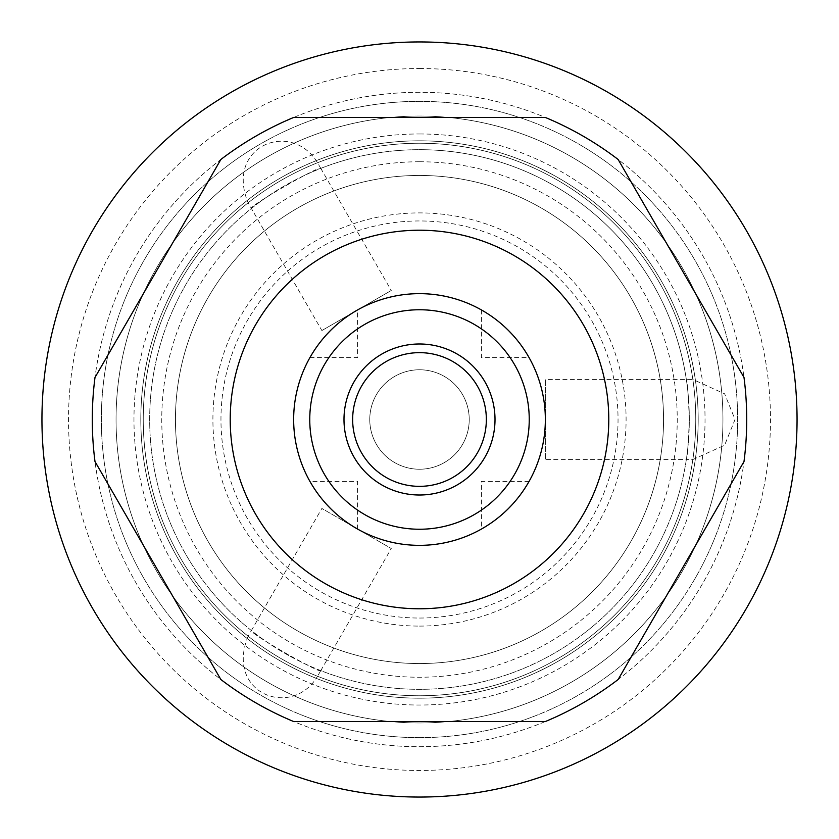<?xml version="1.0" encoding="UTF-8"?>
<svg xmlns="http://www.w3.org/2000/svg" width="839" height="839" viewBox="0 0 839 839"><rect width="100%" height="100%" fill="white"/><g stroke="black" fill="none" stroke-linecap="round" stroke-linejoin="round"><path stroke-width="0.63" stroke-dasharray="4.2 3.15" d="M419.5 140.816A278.684 278.684 0 0 0 140.816 419.5A278.684 278.684 0 0 0 419.5 698.184A278.684 278.684 0 0 0 698.184 419.5A278.684 278.684 0 0 0 419.5 140.816A278.684 278.684 0 0 0 140.816 419.5A278.684 278.684 0 0 0 419.5 698.184A278.684 278.684 0 0 0 698.184 419.5A278.684 278.684 0 0 0 419.5 140.816A278.684 278.684 0 0 1 698.184 419.5A278.684 278.684 0 0 1 419.5 698.184A278.684 278.684 0 0 1 140.816 419.5A278.684 278.684 0 0 1 419.5 140.816A278.684 278.684 0 0 1 698.184 419.5A278.684 278.684 0 0 1 419.5 698.184A278.684 278.684 0 0 1 140.816 419.5A278.684 278.684 0 0 1 419.5 140.816M419.5 663.544A244.044 244.044 0 0 1 175.456 419.5A244.044 244.044 0 0 1 419.5 175.456A244.044 244.044 0 0 1 663.544 419.5A244.044 244.044 0 0 1 419.5 663.544A244.044 244.044 0 0 1 175.456 419.5A244.044 244.044 0 0 1 419.5 175.456A244.044 244.044 0 0 1 663.544 419.5A244.044 244.044 0 0 1 419.5 663.544A244.044 244.044 0 0 1 175.456 419.5A244.044 244.044 0 0 1 419.5 175.456A244.044 244.044 0 0 1 663.544 419.5A244.044 244.044 0 0 1 419.5 663.544A244.044 244.044 0 0 1 175.456 419.5A244.044 244.044 0 0 1 419.5 175.456A244.044 244.044 0 0 1 663.544 419.5A244.044 244.044 0 0 1 419.5 663.544A244.044 244.044 0 0 1 175.456 419.5A244.044 244.044 0 0 1 419.5 175.456A244.044 244.044 0 0 1 663.544 419.5A244.044 244.044 0 0 1 419.5 663.544A244.044 244.044 0 0 1 175.456 419.5A244.044 244.044 0 0 1 419.5 175.456A244.044 244.044 0 0 0 175.456 419.5A244.044 244.044 0 0 0 419.5 663.544A244.044 244.044 0 0 0 663.544 419.5A244.044 244.044 0 0 0 419.5 175.456A244.044 244.044 0 0 1 663.544 419.5A244.044 244.044 0 0 1 419.5 663.544M320.781 168.387L317.52 162.745C291.196 119.232 224.779 146.269 248.134 202.807L251.385 208.45C247.746 206.772 321.452 164.266 320.792 168.387L320.781 168.387A269.822 269.822 0 0 1 686.333 379.438C687.309 381.609 688.305 394.97 689.322 419.5C688.305 444.104 687.309 457.465 686.333 459.562L692.846 459.562A276.262 276.262 0 0 1 419.5 695.762A276.262 276.262 0 0 1 143.238 419.5A276.262 276.262 0 0 1 419.5 143.238A276.262 276.262 0 0 1 695.762 419.5A276.262 276.262 0 0 1 419.5 695.762A276.262 276.262 0 0 1 143.238 419.5A276.262 276.262 0 0 1 419.5 143.238A276.262 276.262 0 0 1 695.762 419.5A276.262 276.262 0 0 1 419.5 695.762A276.262 276.262 0 0 1 143.238 419.5A276.262 276.262 0 0 1 419.5 143.238A276.262 276.262 0 0 1 695.762 419.5A276.262 276.262 0 0 1 419.5 695.762A276.262 276.262 0 0 1 143.238 419.5A276.262 276.262 0 0 1 419.5 143.238A276.262 276.262 0 0 1 695.762 419.5A276.262 276.262 0 0 1 317.52 676.255L320.781 670.613A269.822 269.822 0 0 0 689.322 419.5A269.822 269.822 0 0 0 419.5 149.678A269.822 269.822 0 0 1 689.322 419.5A269.822 269.822 0 0 1 419.5 689.322A269.822 269.822 0 0 1 149.678 419.5A269.822 269.822 0 0 1 419.5 149.678A269.822 269.822 0 0 0 149.678 419.5A269.822 269.822 0 0 0 419.5 689.322A269.822 269.822 0 0 1 149.678 419.5A269.822 269.822 0 0 1 419.5 149.678A269.822 269.822 0 0 1 689.322 419.5A269.822 269.822 0 0 1 419.5 689.322A269.822 269.822 0 0 0 686.333 459.562L545.35 459.573L545.35 419.5L545.35 459.573M419.5 161.759A257.741 257.741 0 0 1 677.241 419.5A257.741 257.741 0 0 1 419.5 677.241A257.741 257.741 0 0 1 161.759 419.5A257.741 257.741 0 0 1 419.5 161.759M419.5 626.093A206.593 206.593 0 0 0 626.093 419.5A206.593 206.593 0 0 0 419.5 212.907A206.593 206.593 0 0 0 212.907 419.5A206.593 206.593 0 0 0 419.5 626.093M419.5 469.232A49.732 49.732 0 0 0 469.232 419.5A49.732 49.732 0 0 0 419.5 369.768A49.732 49.732 0 0 0 369.768 419.5A49.732 49.732 0 0 0 419.5 469.232A49.732 49.732 0 0 0 469.232 419.5A49.732 49.732 0 0 0 419.5 369.768A49.732 49.732 0 0 0 369.768 419.5A49.732 49.732 0 0 0 419.5 469.232M419.5 618.039A198.539 198.539 0 0 0 618.039 419.5A198.539 198.539 0 0 0 419.5 220.961A198.539 198.539 0 0 0 220.961 419.5A198.539 198.539 0 0 0 419.5 618.039M320.781 670.613L320.792 670.613C321.515 674.755 247.935 632.365 251.385 630.55L321.872 508.455L391.278 548.528L321.872 508.455M320.792 168.387L391.278 290.472L321.872 330.545L251.385 208.45A269.822 269.822 0 0 0 251.385 630.55L248.134 636.193A276.262 276.262 0 0 1 248.134 202.807M321.872 330.545L391.278 290.472M317.52 162.745A276.262 276.262 0 0 1 692.846 379.438L545.35 379.427L545.35 419.5L545.35 379.427M248.134 636.193C224.726 693.329 291.888 719.411 317.52 676.255M320.792 670.613L391.278 548.528M92.29 419.5A327.21 327.21 0 0 0 419.5 746.71A327.21 327.21 0 0 0 746.71 419.5A327.21 327.21 0 0 0 419.5 92.29A327.21 327.21 0 0 0 92.29 419.5A327.21 327.21 0 0 0 419.5 746.71A327.21 327.21 0 0 0 746.71 419.5A327.21 327.21 0 0 0 419.5 92.29A327.21 327.21 0 0 0 92.29 419.5M692.846 459.562L724.623 445.205L735.027 419.5L724.655 393.827L692.846 379.438M419.5 722.945A303.445 303.445 0 0 0 722.945 419.5A303.445 303.445 0 0 0 419.5 116.055A303.445 303.445 0 0 1 722.945 419.5A303.445 303.445 0 0 1 419.5 722.945A303.445 303.445 0 0 1 116.055 419.5A303.445 303.445 0 0 1 419.5 116.055A303.445 303.445 0 0 0 116.055 419.5A303.445 303.445 0 0 0 419.5 722.945A303.445 303.445 0 0 1 116.055 419.5A303.445 303.445 0 0 1 419.5 116.055A303.445 303.445 0 0 1 722.945 419.5A303.445 303.445 0 0 1 419.5 722.945M41.95 419.5A377.55 377.55 0 0 0 419.5 797.05A377.55 377.55 0 0 0 797.05 419.5A377.55 377.55 0 0 0 419.5 41.95A377.55 377.55 0 0 0 41.95 419.5M220.846 159.494L94.996 377.466A327.21 327.21 0 0 0 94.996 461.534L220.846 679.506A327.21 327.21 0 0 0 293.65 721.54L545.35 721.54A327.21 327.21 0 0 0 618.154 679.506L744.004 461.534A327.21 327.21 0 0 0 744.004 377.466L618.154 159.494A327.21 327.21 0 0 0 545.35 117.46L293.65 117.46A327.21 327.21 0 0 0 220.846 159.494M419.5 545.35A125.85 125.85 0 0 0 545.35 419.5A125.85 125.85 0 0 0 419.5 293.65A125.85 125.85 0 0 0 293.65 419.5A125.85 125.85 0 0 0 419.5 545.35M484.009 311.437L484.994 312.035L484.009 311.437M487.019 313.293L490.689 315.716L487.019 313.293M490.846 315.831L495.167 318.935L490.846 315.831M495.43 319.135L499.666 322.491L495.43 319.135M512.639 334.855L516.247 339.008L512.639 334.855M519.802 343.497L516.52 339.334L519.802 343.487M520.065 343.833L523.169 348.154L520.065 343.833M523.295 348.332L525.707 351.981L523.295 348.332M526.955 353.995L527.563 354.991L526.955 353.995M527.563 484.009L526.955 485.005L527.563 484.009M525.707 487.019L523.295 490.668L525.707 487.019M523.169 490.846L520.065 495.167L523.169 490.846M519.802 495.503L516.52 499.666L519.802 495.513M508.497 508.486L500.348 515.943L508.497 508.486M499.666 516.509L495.43 519.865L499.666 516.509M495.167 520.065L490.846 523.169L495.167 520.065M490.689 523.274L487.019 525.707L490.689 523.274M484.994 526.965L484.009 527.563L484.994 526.965M311.437 354.991L312.045 353.995L311.437 354.991M313.293 351.981L315.705 348.332L313.293 351.981M315.831 348.154L318.935 343.833L315.831 348.154M319.198 343.497L322.48 339.334L319.198 343.487M330.503 330.514L338.652 323.057L330.503 330.514M339.334 322.491L343.571 319.135L339.334 322.491M343.833 318.935L348.154 315.831L343.833 318.935M348.311 315.726L351.981 313.293L348.311 315.726M354.006 312.035L354.991 311.437L354.006 312.035M354.991 527.563L354.006 526.965L354.991 527.563M351.981 525.707L348.311 523.284L351.981 525.707M348.154 523.169L343.833 520.065L348.154 523.169M343.571 519.865L339.334 516.509L343.571 519.865M326.361 504.145L322.753 499.992L326.361 504.145M319.198 495.503L322.48 499.666L319.198 495.513M318.935 495.167L315.831 490.846L318.935 495.167M315.705 490.668L313.293 487.019L315.705 490.668M312.045 485.005L311.437 484.009L312.045 485.005M419.5 352.653A66.847 66.847 0 0 0 352.653 419.5A66.847 66.847 0 0 0 419.5 486.347A66.847 66.847 0 0 1 352.653 419.5A66.847 66.847 0 0 1 419.5 352.653A66.847 66.847 0 0 1 486.347 419.5A66.847 66.847 0 0 1 419.5 486.347A66.847 66.847 0 0 0 486.347 419.5A66.847 66.847 0 0 0 419.5 352.653M309.948 357.561L357.561 357.561L357.561 309.948M357.561 529.052L357.561 481.439L309.948 481.439M481.439 309.948L481.439 357.561L529.052 357.561M529.052 481.439L481.439 481.439L481.439 529.052M419.5 68.525A350.975 350.975 0 0 1 770.475 419.5A350.975 350.975 0 0 1 419.5 770.475A350.975 350.975 0 0 1 68.525 419.5A350.975 350.975 0 0 1 419.5 68.525M419.5 133.967A285.533 285.533 0 0 1 705.033 419.5A285.533 285.533 0 0 1 419.5 705.033A285.533 285.533 0 0 1 133.967 419.5A285.533 285.533 0 0 1 419.5 133.967M419.5 737.649A318.149 318.149 0 0 0 737.649 419.5A318.149 318.149 0 0 0 419.5 101.351A318.149 318.149 0 0 1 737.649 419.5A318.149 318.149 0 0 1 419.5 737.649A318.149 318.149 0 0 1 101.351 419.5A318.149 318.149 0 0 1 419.5 101.351A318.149 318.149 0 0 0 101.351 419.5A318.149 318.149 0 0 0 419.5 737.649M419.5 343.99A75.51 75.51 0 0 0 343.99 419.5A75.51 75.51 0 0 0 419.5 495.01A75.51 75.51 0 0 0 495.01 419.5A75.51 75.51 0 0 0 419.5 343.99"/><path stroke-width="1.26" d="M41.95 419.5A377.55 377.55 0 0 0 419.5 797.05A377.55 377.55 0 0 0 797.05 419.5A377.55 377.55 0 0 0 419.5 41.95A377.55 377.55 0 0 0 41.95 419.5M94.996 377.466L220.846 159.494A327.21 327.21 0 0 1 293.65 117.46L545.35 117.46A327.21 327.21 0 0 1 618.154 159.494L744.004 377.466A327.21 327.21 0 0 1 744.004 461.534L618.154 679.506A327.21 327.21 0 0 1 545.35 721.54L293.65 721.54A327.21 327.21 0 0 1 220.846 679.506L94.996 461.534A327.21 327.21 0 0 1 94.996 377.466M419.5 230.222A189.278 189.278 0 0 1 608.778 419.5A189.278 189.278 0 0 1 419.5 608.778A189.278 189.278 0 0 1 230.222 419.5A189.278 189.278 0 0 1 419.5 230.222M481.439 309.948L484.009 311.437L481.439 309.948M484.994 312.035L487.019 313.293L484.994 312.035M499.666 322.491L500.359 323.067L499.666 322.491M508.497 330.514L512.639 334.855L508.497 330.514M525.707 351.981L526.955 353.995L525.707 351.981M527.563 354.991L529.052 357.561L527.563 354.991M529.052 481.439L527.563 484.009L529.052 481.439M526.955 485.005L525.707 487.019L526.955 485.005M512.639 504.145L508.497 508.486L512.639 504.145M500.348 515.943L499.666 516.509L500.359 515.943M487.019 525.707L484.994 526.965L487.019 525.707M484.009 527.563L481.439 529.052L484.009 527.563M309.948 357.561L311.437 354.991L309.948 357.561M312.045 353.995L313.293 351.981L312.045 353.995M326.361 334.855L330.503 330.514L326.361 334.855M338.652 323.057L339.334 322.491L338.641 323.057M351.981 313.293L354.006 312.035L351.981 313.293M354.991 311.437L357.561 309.948L354.991 311.437M357.561 529.052L354.991 527.563L357.561 529.052M354.006 526.965L351.981 525.707L354.006 526.965M339.334 516.509L338.641 515.933L339.334 516.509M330.503 508.486L326.361 504.145L330.503 508.486M313.293 487.019L312.045 485.005L313.293 487.019M311.437 484.009L309.948 481.439L311.437 484.009M419.5 545.35A125.85 125.85 0 0 1 293.65 419.5A125.85 125.85 0 0 1 419.5 293.65A125.85 125.85 0 0 1 545.35 419.5A125.85 125.85 0 0 1 419.5 545.35A125.85 125.85 0 0 0 545.35 419.5A125.85 125.85 0 0 0 419.5 293.65A125.85 125.85 0 0 0 293.65 419.5A125.85 125.85 0 0 0 419.5 545.35M419.5 352.653A66.847 66.847 0 0 0 352.653 419.5A66.847 66.847 0 0 0 419.5 486.347A66.847 66.847 0 0 0 486.347 419.5A66.847 66.847 0 0 0 419.5 352.653M419.5 343.99A75.51 75.51 0 0 0 343.99 419.5A75.51 75.51 0 0 0 419.5 495.01A75.51 75.51 0 0 0 495.01 419.5A75.51 75.51 0 0 0 419.5 343.99M419.5 529.241A109.741 109.741 0 0 1 309.759 419.5A109.741 109.741 0 0 1 419.5 309.759A109.741 109.741 0 0 1 529.241 419.5A109.741 109.741 0 0 1 419.5 529.241"/></g></svg>
